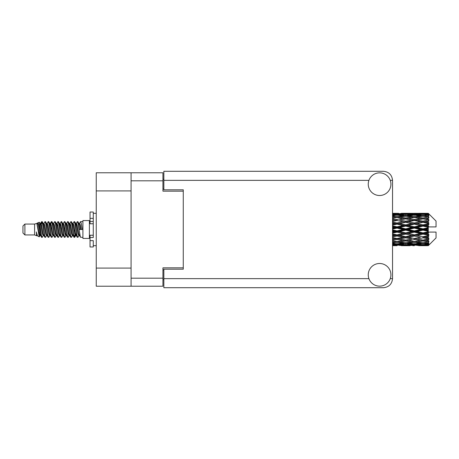 <?xml version="1.0" encoding="UTF-8"?>
<svg xmlns="http://www.w3.org/2000/svg" width="459" height="459" viewBox="0 0 459 459"><rect width="100%" height="100%" fill="white"/><g stroke="black" fill="none" stroke-linecap="round" stroke-linejoin="round"><path stroke-width="0.69" d="M131.079 190.91L96.247 190.91L96.247 172.779L162.939 172.779L162.939 191.168L183.267 191.168L183.267 189.808L183.267 269.192L163.846 269.192L163.846 278.647L368.921 278.647M183.267 269.192L183.267 267.832L162.939 267.832L162.939 286.221L96.247 286.221L96.247 268.09L131.079 268.09M96.247 190.91L96.247 268.09M131.079 286.221L131.079 172.779M163.846 279.743L162.939 279.743M162.939 179.257L163.846 179.257M379.587 286.158A11.332 11.332 0 0 0 390.919 274.826A11.332 11.332 0 0 0 379.587 263.495A11.332 11.332 0 0 0 368.256 274.826A11.332 11.332 0 0 0 379.587 286.158M379.587 195.505A11.332 11.332 0 0 0 390.919 184.174A11.332 11.332 0 0 0 379.587 172.842A11.332 11.332 0 0 0 368.256 184.174A11.332 11.332 0 0 0 379.587 195.505M183.267 189.808L163.846 189.808L163.846 171.293L383.472 171.293C388.939 171.867 391.963 174.89 392.537 180.353L392.537 278.647C391.963 284.11 388.939 287.133 383.472 287.707L163.846 287.707L163.846 278.647M24.895 234.939L24.895 224.061L22.95 226.006L22.95 232.994L24.895 234.939L34.603 234.939L36.628 235.777L36.995 235.392L36.703 235.645L37.512 235.645M24.895 224.061L34.603 224.061L34.603 234.939M82.907 229.5L82.907 238.433L89.385 238.433L89.385 220.567L82.907 220.567L82.907 229.5M34.603 224.061L36.858 223.372L39.239 236.855L37.529 235.915L36.313 231.95L36.628 235.777M39.56 231.984L39.135 233.883M39.239 236.855L40.748 233.855M37.885 222.701L39.434 222.271L40.547 229.5L40.547 232.524L38.981 224.491L37.885 222.701L37.213 223.608L37.512 223.355L38.321 225.151L39.939 233.849L40.455 235.392L41.012 235.438M72.826 223.608L74.134 221.599L74.943 223.912L77.141 237.2L78.001 237.2L79.195 235.18M74.134 221.599L74.765 221.8L75.345 223.912L76.969 235.088L77.778 237.401M75.953 223.82L77.37 221.599L78.179 223.912L80.382 237.2L82.907 237.401M79.304 223.608L80.606 221.599L81.415 223.912L82.23 229.5L79.396 229.5L78.001 221.8L79.596 225.151L80.405 229.5M40.547 232.524L41.758 237.401L42.394 237.2L43.582 235.18M40.547 229.5L41.356 235.088L42.165 237.401M40.748 225.145L41.758 221.599L42.567 223.912L44.77 237.2L45.63 237.2L46.709 235.392M41.758 221.599L42.394 221.8L42.974 223.912L44.592 235.088L45.401 237.401M43.175 223.355L43.984 223.355L44.999 221.599L45.808 223.912L48.006 237.2L48.866 237.2L50.054 235.18M49.096 234.784L49.417 232.742M44.999 221.599L45.63 221.8L46.21 223.912L47.828 235.088L48.637 237.401M49.383 235.438L49.652 233.855M46.411 223.355L47.22 223.355L48.235 221.599L49.044 223.912L51.242 237.2L52.102 237.2L53.181 235.392M48.235 221.599L48.866 221.8L49.446 223.912L51.069 235.088L51.878 237.401M50.456 225.145L51.471 221.599L52.28 223.912L54.483 237.2L55.344 237.2L56.417 235.392M55.568 234.784L55.889 232.742M51.471 221.599L52.102 221.8L52.687 223.912L54.305 235.088L55.114 237.401M55.86 235.438L56.124 233.855M53.405 223.608L54.707 221.599L55.516 223.912L57.719 237.2L58.58 237.2L59.768 235.18M58.809 234.784L59.131 232.742M54.707 221.599L55.344 221.8L55.923 223.912L57.541 235.088L58.35 237.401M59.096 235.438L59.366 233.855M56.532 223.82L57.949 221.599L58.758 223.912L60.955 237.2L61.816 237.2L62.894 235.392M57.949 221.599L58.58 221.8L59.159 223.912L60.777 235.088L61.586 237.401M59.36 223.355L60.175 223.355L61.185 221.599L61.994 223.912L64.191 237.2L65.052 237.2L66.239 235.18M65.281 234.784L65.603 232.742M61.185 221.599L61.816 221.8L62.395 223.912L64.019 235.088L64.828 237.401M65.568 235.438L65.838 233.855M63.112 223.608L64.421 221.599L65.23 223.912L67.433 237.2L68.293 237.2L69.481 235.18M68.517 234.784L68.839 232.742M64.421 221.599L65.052 221.8L65.637 223.912L67.255 235.088L68.064 237.401M68.81 235.438L69.079 233.855M66.239 223.82L67.657 221.599L68.466 223.912L70.669 237.2L71.529 237.2L72.608 235.392M67.657 221.599L68.293 221.8L68.873 223.912L70.491 235.088L71.3 237.401M69.481 223.82L70.898 221.599L71.707 223.912L73.905 237.2L74.765 237.2L75.551 233.855M74.335 237.24L75.316 232.742M70.898 221.599L71.529 221.8L72.109 223.912L73.727 235.088L74.536 237.401M40.983 226.258L41.964 221.76M50.691 226.258L51.018 224.216M56.933 225.145L57.203 223.562M57.168 226.258L57.49 224.216M60.169 225.145L60.439 223.562M60.404 226.258L60.726 224.216M66.647 225.145L66.916 223.562M66.882 226.258L67.203 224.216M69.883 225.145L70.152 223.562M70.118 226.258L70.439 224.216M76.36 225.145L76.624 223.562M76.596 226.258L76.917 224.216M77.37 221.599L78.001 221.8M425.74 229.5L428.281 228.903L428.281 230.097L425.74 229.5L423.032 229.5L392.537 236.144M408.395 229.5L414.357 228.1L420.329 229.5L414.357 230.9L408.395 229.5L405.687 229.5L392.537 232.443M392.537 229.15L397.001 228.1L402.973 229.5L397.001 230.9L392.537 229.85M428.281 213.32L425.74 213.343L428.281 213.32L428.93 213.963M428.281 213.567L423.032 213.923L417.07 213.601L428.281 213.567L428.93 214.129L428.281 213.395M428.281 213.934L428.281 214.301L425.74 214.106L428.281 213.934L428.93 214.364L428.281 213.63M428.281 214.783L423.032 215.501L417.07 214.852L423.032 214.313L428.281 214.783L428.93 215.185L428.281 214.301M428.281 215.523L428.281 216.16L425.74 215.833L428.93 215.719L428.281 214.927M428.281 216.918L423.032 217.962L417.07 217.027L423.032 216.183L428.93 217.136L428.281 216.16M428.281 217.991L428.281 218.863L425.74 218.421L428.93 217.933L428.281 217.136M428.281 219.85L423.032 221.152L417.07 219.987L423.032 218.891L428.93 219.867L428.281 218.863M428.281 221.186L428.281 222.231L425.74 221.703L428.93 220.882L428.281 220.125M428.281 223.384L428.281 223.699L423.032 224.864L417.07 223.539L423.032 222.265L428.281 223.384L428.93 223.2L428.281 222.231M428.281 224.899L428.281 226.052L425.74 225.472L428.281 224.899L428.93 224.365L428.281 223.699M428.281 227.303L428.281 227.641L423.032 228.863L417.07 227.469L423.032 226.092L428.281 227.303L428.281 226.912L428.913 226.912L428.281 226.052M428.913 226.912L436.05 226.912L436.05 221.083L428.637 213.67M428.281 228.903L428.281 227.641M428.281 231.359L428.281 231.697L423.032 232.908L417.07 231.531L423.032 230.137L428.281 231.359L428.281 230.097M428.637 245.33L436.05 237.917L436.05 232.088L428.281 232.088L428.281 231.697M428.281 232.948L428.281 234.101L425.74 233.528L428.281 232.948L428.913 232.088M428.281 235.301L428.281 235.616L423.032 236.735L417.07 235.461L423.032 234.136L428.281 235.301L428.93 234.635L428.281 234.101M428.281 236.769L428.281 237.814L425.74 237.297L428.281 236.769L428.93 235.8L428.281 235.616M428.281 238.875L423.032 240.109L417.07 239.013L423.032 237.848L428.281 238.875L428.93 238.118L428.281 237.814M428.281 240.137L428.281 241.009L425.74 240.579L428.281 240.137L428.93 239.133L428.281 239.15M428.281 241.864L423.032 242.817L417.07 241.973L423.032 241.038L428.281 241.864L428.93 241.067L428.281 241.009M428.281 242.84L428.281 243.477L425.74 243.167L428.281 242.84L428.93 241.864L428.281 242.082M428.281 244.073L423.032 244.687L417.07 244.148L423.032 243.499L428.281 244.073L428.93 243.281L428.281 243.477M428.281 244.699L428.281 245.066L425.74 244.894L428.281 244.699L428.93 243.815L428.281 244.217M418.7 245.674L423.032 245.685L417.07 245.399L423.032 245.077L428.281 245.37L428.93 244.636L428.281 245.066M428.281 245.37L423.032 245.605M428.281 245.605L425.74 245.657L428.281 245.605L428.93 244.871L428.281 245.433M428.93 245.037L428.281 245.68L428.93 245.037M397.001 245.685L392.674 245.674M401.344 245.674L410.019 245.674M392.537 245.628L395.377 245.685M392.537 245.318L394.298 245.399L392.537 245.473M395.239 245.169L394.298 245.399M397.001 245.508L397.001 244.762M403.432 245.542L402.973 245.657M405.687 245.685L399.714 245.399L405.687 245.077L411.643 245.399L405.687 245.605M423.032 245.685L427.369 245.674M414.357 245.685L412.727 245.685M392.537 244.785L397.001 244.406L402.973 244.894L397.001 245.267L392.537 244.997M392.537 243.964L394.298 244.148L392.537 244.32M396.048 243.758L394.298 244.148M397.001 244.406L397.001 243.563M404.345 244.572L402.973 244.894M398.768 245.169L399.714 245.399M405.687 245.077L405.687 244.28M412.589 245.169L411.643 245.399M407.936 245.542L408.395 245.657M414.357 245.508L414.357 244.762M420.788 245.542L420.329 245.657M414.357 245.267L408.395 244.894L414.357 244.406L420.329 244.894L414.357 245.267M405.687 244.687L399.714 244.148L405.687 243.499L411.643 244.148L405.687 244.687M392.537 242.977L397.001 242.369L402.973 243.167L397.001 243.867L392.537 243.35M392.537 241.704L394.298 241.973L392.537 242.232M397.001 242.369L397.001 241.474L394.298 241.973M405.085 242.736L402.973 243.167M397.959 243.758L399.714 244.148M405.687 243.499L405.687 242.622M413.398 243.758L411.643 244.148M407.03 244.572L408.395 244.894M414.357 244.406L414.357 243.563M421.695 244.572L420.329 244.894M416.129 245.169L417.07 245.399M423.032 245.077L423.032 244.28M425.281 245.542L425.74 245.657M414.357 243.867L408.395 243.167L414.357 242.369L420.329 243.167L414.357 243.867M405.687 242.817L399.714 241.973L405.687 241.038L411.643 241.973L405.687 242.817M392.537 240.321L397.001 239.523L402.973 240.579L397.001 241.56L392.537 240.832M392.537 238.68L394.298 239.013L392.537 239.346M397.001 239.523L397.001 238.634L392.537 239.426M392.537 236.987L397.001 236.046L402.973 237.297L394.298 239.013M405.687 241.038L405.687 240.137L402.973 240.579L405.687 240.137L408.395 240.579L414.357 239.523L420.329 240.579L414.357 241.56L397.001 238.634L399.714 239.013L405.687 237.848L411.643 239.013L405.687 240.109L399.714 239.013M397.001 241.474L399.714 241.973M414.357 242.369L414.357 241.474L411.643 241.973M406.284 242.736L408.395 243.167M422.435 242.736L420.329 243.167M415.315 243.758L417.07 244.148M423.032 243.499L423.032 242.622M424.374 244.572L425.74 244.894M397.001 238.496L392.537 237.601M392.537 235.071L394.298 235.461L392.537 235.84M397.001 236.046L397.001 235.22L394.298 235.461M405.687 237.848L405.687 236.987L397.001 238.634L392.537 237.802M405.687 236.735L399.714 235.461L405.687 234.136L411.643 235.461L402.973 237.297M405.687 240.109L411.643 239.013M414.357 239.523L414.357 238.634L417.07 239.013M423.032 241.038L423.032 240.137L420.869 240.487L423.032 240.137L425.74 240.579L405.687 236.987L408.395 237.297L414.357 236.046L420.329 237.297L414.357 238.496L408.395 237.297M414.357 241.474L417.07 241.973M423.634 242.736L425.74 243.167M392.537 233.183L397.001 232.156L402.973 233.528L397.001 234.865L392.537 233.866M392.537 231.118L394.298 231.531L392.537 231.938M397.001 232.156L397.001 231.445L394.298 231.531M397.001 234.865L397.001 235.22L399.714 235.461M405.687 234.136L405.687 233.367L402.973 233.528M414.357 236.046L414.357 235.22L405.687 236.987L392.537 234.274M414.357 234.865L408.395 233.528L414.357 232.156L420.329 233.528L414.357 234.865L414.357 235.22L411.643 235.461M414.357 238.496L420.329 237.297M423.032 237.848L423.032 236.987L425.74 237.297M423.032 240.109L428.93 239.133M405.687 232.908L399.714 231.531L405.687 230.137L411.643 231.531L405.687 232.908L405.687 233.367L408.395 233.528M392.537 227.062L394.298 227.469L392.537 227.882M397.001 228.1L397.001 227.555L392.537 228.553M392.537 225.134L397.001 224.135L402.973 225.472L397.001 226.844L397.001 227.555L394.298 227.469M397.001 230.9L397.001 231.445L399.714 231.531M405.687 230.137L405.687 229.5L402.973 229.5M414.357 232.156L414.357 231.445L411.643 231.531M423.032 234.136L423.032 233.367L414.357 235.22L417.07 235.461M423.032 232.908L423.032 233.367L420.329 233.528M423.032 236.735L392.537 230.447M428.93 235.8L423.032 236.987L428.93 238.118M405.687 228.863L399.714 227.469L405.687 226.092L411.643 227.469L405.687 228.863L405.687 229.5L397.001 227.555L399.714 227.469M397.001 226.844L392.537 225.817M392.537 223.16L394.298 223.539L392.537 223.929M397.001 224.135L397.001 223.78L392.537 224.726M392.537 221.399L397.001 220.504L402.973 221.703L397.001 222.954L397.001 223.78L394.298 223.539M405.687 226.092L405.687 225.633L397.001 227.555L392.537 226.557M405.687 224.864L399.714 223.539L405.687 222.265L411.643 223.539L405.687 224.864L405.687 225.633L402.973 225.472M414.357 228.1L414.357 227.555L405.687 229.5L414.357 231.445L417.07 231.531M414.357 226.844L408.395 225.472L414.357 224.135L420.329 225.472L414.357 226.844L414.357 227.555L411.643 227.469M414.357 230.9L414.357 231.445L423.032 233.367L425.74 233.528M423.032 230.137L423.032 229.5L420.329 229.5M428.826 232.088L423.032 233.367L428.93 234.635M397.001 222.954L392.537 222.013M392.537 219.654L394.298 219.987L392.537 220.32M397.001 220.504L392.537 221.198M392.537 218.168L397.001 217.44L402.973 218.421L397.001 219.477L397.001 220.366L394.298 219.987M405.687 222.265L397.001 223.78L399.714 223.539M405.687 221.152L399.714 219.987L405.687 218.891L411.643 219.987L405.687 221.152L405.687 222.013L402.973 221.703M414.357 224.135L414.357 223.78L405.687 225.633L408.395 225.472M414.357 222.954L408.395 221.703L414.357 220.504L420.329 221.703L414.357 222.954L414.357 223.78L411.643 223.539M423.032 226.092L423.032 225.633L414.357 227.555L417.07 227.469M423.032 224.864L423.032 225.633L420.329 225.472M423.032 228.863L423.032 229.5L392.537 222.856M428.281 228.318L423.032 229.5L428.281 230.682M397.001 219.477L392.537 218.679M392.537 216.768L394.298 217.027L392.537 217.296M392.537 215.65L397.001 215.133L402.973 215.833L397.001 216.631L397.001 217.526L394.298 217.027M405.687 218.891L399.714 219.987M414.357 220.504L402.973 218.421L405.687 218.863L414.357 217.44L420.329 218.421L414.357 219.477L408.395 218.421L405.687 218.863L405.687 217.962L399.714 217.027L405.687 216.183L411.643 217.027L405.687 217.962M414.357 219.477L414.357 220.366L405.687 222.013L408.395 221.703M423.032 218.891L414.357 220.366L411.643 219.987M423.032 222.265L414.357 223.78L417.07 223.539M423.032 221.152L423.032 222.013L420.329 221.703M428.93 224.365L423.032 225.633L425.74 225.472M397.001 216.631L392.537 216.023M392.537 214.68L394.298 214.852L392.537 215.036M396.048 215.242L394.298 214.852M405.085 216.264L402.973 215.833M397.001 217.526L399.714 217.027M414.357 216.631L408.395 215.833L414.357 215.133L420.329 215.833L414.357 216.631L414.357 217.526L411.643 217.027M428.93 219.867L420.329 218.421L423.032 218.863L425.2 218.513L423.032 218.863L423.032 217.962M428.93 220.882L423.032 222.013L414.357 220.366L417.07 219.987M428.93 223.2L423.032 222.013L425.74 221.703M405.687 215.501L399.714 214.852L405.687 214.313L411.643 214.852L405.687 215.501L405.687 216.378M392.537 214.003L397.001 213.733L402.973 214.106L397.001 214.594L392.537 214.215M392.537 213.527L394.298 213.601L392.537 213.682M395.239 213.831L394.298 213.601M397.001 214.594L397.001 215.437M404.345 214.428L402.973 214.106M397.959 215.242L399.714 214.852M413.398 215.242L411.643 214.852M406.284 216.264L408.395 215.833M422.435 216.264L420.329 215.833M414.357 217.526L417.07 217.027M414.357 214.594L408.395 214.106L414.357 213.733L420.329 214.106L414.357 214.594L414.357 215.437M405.687 213.923L399.714 213.601L411.643 213.601L405.687 213.923L405.687 214.72M397.001 213.315L392.537 213.372M392.674 213.326L398.63 213.315M397.001 213.492L397.001 214.238M403.432 213.458L402.973 213.343M398.768 213.831L399.714 213.601M412.589 213.831L411.643 213.601M407.03 214.428L408.395 214.106M421.695 214.428L420.329 214.106M415.315 215.242L417.07 214.852M423.032 215.501L423.032 216.378M423.634 216.264L425.74 215.833M414.357 213.492L408.395 213.343L420.329 213.343L414.357 213.492L414.357 214.238M414.357 213.315L415.986 213.315M410.019 213.326L401.344 213.326M407.936 213.458L408.395 213.343M420.788 213.458L420.329 213.343M416.129 213.831L417.07 213.601M423.032 213.923L423.032 214.72M424.374 214.428L425.74 214.106M427.369 213.326L418.7 213.326M425.281 213.458L425.74 213.343M36.313 235.22L36.703 235.645M39.778 223.435L40.231 223.608L40.748 225.151L42.366 233.849L43.175 235.645L43.467 235.392M45.63 221.8L47.22 225.151L48.843 233.849L49.652 235.645L49.945 235.392M51.27 229.5L51.672 227.148M52.102 221.8L53.697 225.151L55.315 233.849L56.124 235.645L56.933 235.645M58.58 221.8L60.175 225.151L61.793 233.849L62.602 235.645L63.411 235.645M64.22 229.5L64.621 227.148M65.052 221.8L66.647 225.151L68.265 233.849L69.074 235.645L69.372 235.392M71.529 221.8L73.124 225.151L74.742 233.849L75.551 235.645L76.36 233.855M36.313 231.95L37.529 235.915M40.34 223.82L40.748 223.355L41.557 225.151L43.175 233.849L44.77 237.2M47.22 223.355L48.034 225.151L49.652 233.849L51.242 237.2M52.888 223.355L53.697 223.355L54.506 225.151L56.124 233.849L57.719 237.2M60.175 223.355L60.984 225.151L62.602 233.849L64.191 237.2M64.621 231.852L65.029 229.5M66.354 223.608L66.647 223.355L67.456 225.151L69.074 233.849L70.669 237.2M72.31 223.355L73.124 223.355L73.933 225.151L75.551 233.849L77.141 237.2M78.787 223.355L79.596 223.355L80.405 225.151L81.214 229.5M36.858 223.372L39.13 233.849L39.939 235.645L40.231 235.392M42.394 221.8L43.984 225.151L45.602 233.849L46.411 235.645L47.22 235.645M48.866 221.8L50.461 225.151L52.079 233.849L52.888 235.645L53.697 235.645M55.344 221.8L56.933 225.151L58.551 233.849L59.36 235.645L59.659 235.392M60.984 229.5L61.386 227.148M61.816 221.8L63.411 225.151L65.029 233.849L65.838 235.645L66.13 235.392M68.293 221.8L69.883 225.151L71.501 233.849L72.31 235.645L73.124 235.645M76.068 223.608L76.36 223.355L75.551 223.355L76.36 225.151L77.978 233.849L78.787 235.645L79.08 235.392M43.984 223.355L44.793 225.151L46.411 233.849L48.006 237.2M49.652 225.145L50.461 223.355L51.27 225.151L52.888 233.849L54.483 237.2M56.641 223.608L56.933 223.355L57.742 225.151L59.36 233.849L60.955 237.2M62.602 223.355L63.411 223.355L64.22 225.151L65.838 233.849L67.433 237.2M69.074 223.355L69.883 223.355L70.692 225.151L72.31 233.849L73.905 237.2M74.335 231.852L74.742 229.5M76.36 223.355L77.169 225.151L78.787 233.849L80.382 237.2M428.826 226.912L392.537 219.574M93.269 235.22L90.033 235.22L90.033 237.527L93.269 237.527L93.269 218.358L90.033 218.358L90.033 212.018L93.269 212.018L93.269 221.473L90.033 221.473L90.033 223.78L93.269 223.78M90.033 237.527L90.033 246.982L93.269 246.982L93.269 240.642L90.033 240.642M90.033 218.358L90.033 221.473M131.079 278.194L162.939 278.194M162.939 180.806L131.079 180.806M162.939 270.035L163.846 270.035M163.846 188.965L162.939 188.965M390.259 278.647L392.537 278.647M392.537 180.353L390.259 180.353M368.921 180.353L163.846 180.353M93.269 223.751L90.033 223.751M93.269 235.249L90.033 235.249M89.385 236.299L90.033 236.299M404.058 245.685L407.317 245.685M421.408 245.685L424.661 245.685M404.058 213.315L407.317 213.315M421.408 213.315L424.661 213.315M80.606 221.599L82.907 221.599M89.385 222.701L90.033 222.701M39.434 222.271L40.231 223.608M74.765 237.2L75.844 235.392M39.939 223.355L40.748 223.355M43.175 235.645L43.984 235.645M49.652 235.645L50.461 235.645M65.838 223.355L66.647 223.355M69.074 235.645L69.883 235.645M75.551 235.645L76.36 235.645M40.455 223.608L41.534 221.8M74.765 221.8L75.844 223.608M36.703 223.355L37.512 223.355M39.939 235.645L40.748 235.645M49.652 223.355L50.461 223.355M56.124 223.355L56.933 223.355M59.36 235.645L60.175 235.645M65.838 235.645L66.647 235.645M78.787 235.645L79.596 235.645M40.455 235.392L41.534 237.2M50.163 223.608L51.242 221.8M93.269 245.685L96.247 245.685M93.269 213.315L96.247 213.315"/></g></svg>
